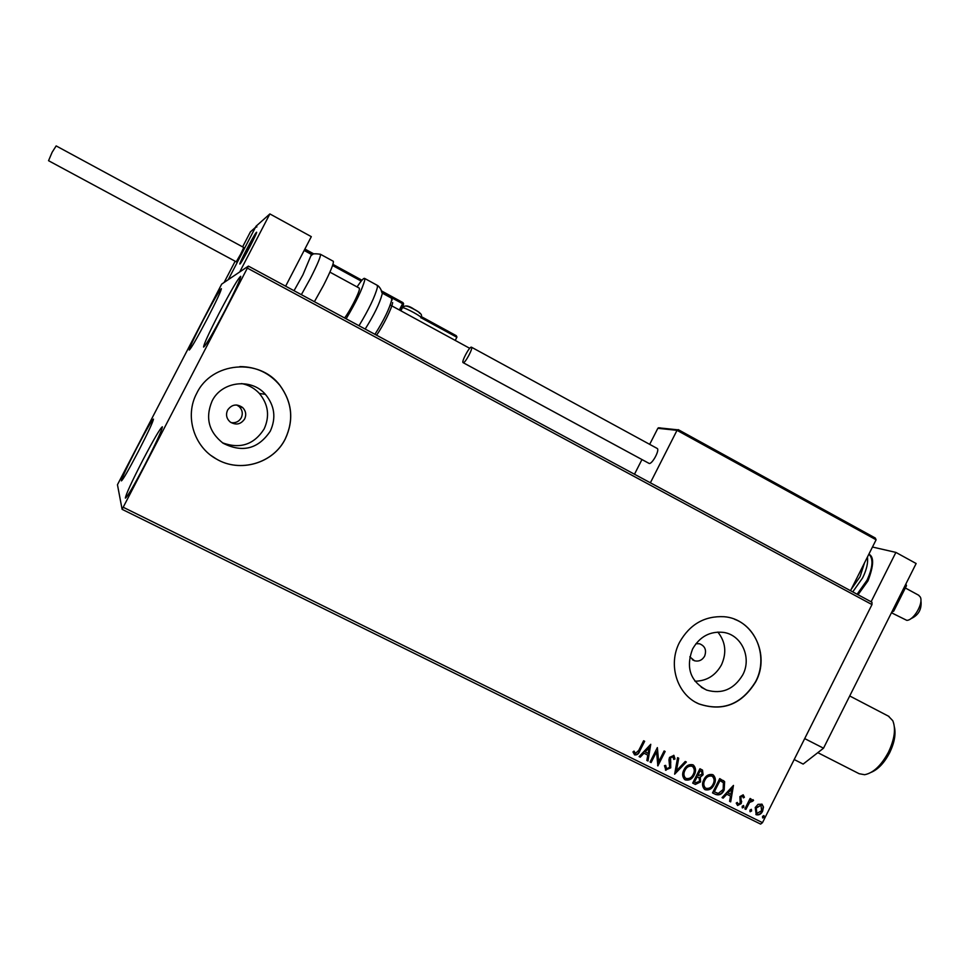 <?xml version="1.0" encoding="UTF-8"?>
<svg xmlns="http://www.w3.org/2000/svg" width="970" height="970" viewBox="0 0 970 970"><rect width="100%" height="100%" fill="white"/><g stroke="black" fill="none" stroke-linecap="round" stroke-linejoin="round"><path stroke-width="1.45" d="M689.815 656.848L694.544 660.788C698.861 661.734 702.231 660.182 704.632 656.144C706.754 650.106 705.032 645.971 699.455 643.74L695.939 643.716M227.586 410.116C225.622 414.663 226.483 418.616 230.157 421.974C235.977 425.454 240.815 424.436 244.67 418.931C246.538 414.699 245.859 410.904 242.645 407.545C236.765 403.508 231.745 404.369 227.586 410.116M231.078 422.617C235.552 423.247 238.959 421.647 241.275 417.791C243.082 413.656 242.415 409.934 239.238 406.66L236.753 404.999M212.054 401.107C205.07 417.912 208.768 431.953 223.112 443.241C242.524 453.014 258.25 448.989 270.29 431.153C276.304 417.924 274.668 405.654 265.392 394.341C251.242 377.669 221.512 381.307 212.054 401.107M222.482 442.817C240.172 449.255 254.055 444.636 264.131 428.958C269.915 416.203 268.338 404.369 259.378 393.456C254.528 388.23 248.587 384.932 241.566 383.574M692.58 649.003C685.596 667.639 690.288 681.34 706.645 690.094C721.947 694.447 733.987 689.379 742.753 674.877C752.053 657.721 741.589 634.659 723.293 632.367C709.955 631.082 699.722 636.623 692.58 649.003M694.944 681.219C706.633 681.061 715.484 675.593 721.486 664.838C726.845 652.798 725.633 641.873 717.836 632.064M679.57 642.273C667.59 664.753 677.109 694.738 698.885 703.905C722.808 711.919 741.795 704.499 755.836 681.619C770.435 654.774 752.987 618.714 724.02 616.714C704.632 615.78 689.803 624.304 679.57 642.273M695.829 702.365L698.727 703.82C722.638 711.835 741.626 704.402 755.666 681.546C767.913 658.545 757.558 627.675 734.532 619.248M196.777 393.226C184.47 415.839 193.757 446.673 216.371 459.004C240.026 473.214 273.419 463.296 285.313 438.889C294.007 420.107 292.212 402.271 279.954 385.405C259.499 357.7 211.702 361.846 196.777 393.226M211.217 455.621L216.334 458.98C239.978 473.178 273.37 463.272 285.265 438.876C293.946 420.083 292.152 402.259 279.893 385.405C269.502 372.989 256.177 366.721 239.893 366.587M225.064 310.351C212.879 333.486 205.713 345.732 203.579 347.09C203.785 344.265 209.011 332.892 219.244 312.995C231.236 290.2 238.39 277.966 240.706 276.304C240.608 278.875 235.395 290.224 225.064 310.351M138.273 451.583C128.525 470.147 122.899 479.907 121.395 480.877C121.82 478.064 126.888 467.225 136.6 448.346C146.215 430.001 151.841 420.252 153.454 419.101C153.139 421.659 148.083 432.487 138.273 451.583M207.495 318.33C197.055 338.19 190.957 348.763 189.223 350.037C189.514 347.648 194.145 337.742 203.118 320.318C213.424 300.712 219.499 290.151 221.366 288.648C221.172 290.83 216.552 300.724 207.495 318.33M144.991 464.569C133.751 485.97 127.203 497.149 125.373 498.119C125.773 494.7 131.568 482.078 142.76 460.265C153.854 439.155 160.377 428 162.354 426.788C162.111 429.868 156.328 442.465 144.991 464.569M117.455 484.721L122.111 509.335L248.393 266.107L221.681 284.113L117.455 484.721M123.311 507.31L762.493 822.657L760.613 824.1L122.111 509.335M248.393 266.107L871.981 602.261L871.981 604.577L247.471 268.169M758.043 804.348L762.02 804.203L763.475 807.028L762.602 811.211C761.147 814.157 759.025 815.333 756.224 814.727L755.218 807.549L758.043 804.348M744.875 808.895L750.101 798.48L751.12 798.989L750.343 800.517L753.072 799.741L753.557 800.408L752.514 801.281L749.604 802.396L745.894 809.392L744.875 808.895M743.19 794.83L744.402 797.279L743.36 797.873L742.608 796.14L740.922 797.049L741.238 803.56L737.588 805.512L736.218 803.075L737.273 802.396L738.121 804.178L740.195 803.111L739.892 796.6L743.19 794.83M715.605 794.418L712.513 792.902L719.716 778.595L724.626 781.674L724.19 789.968C722.262 794.151 719.4 795.643 715.605 794.418L712.538 792.854M692.701 783.105L699.928 768.749L702.522 770.107L703.092 774.775L700.316 777.2L700.57 781.905L695.369 784.427L692.701 783.105M674.647 774.181L677.593 757.655L678.721 758.213L676.478 770.75L685.256 761.462L686.372 762.02L674.647 774.181M651.112 762.553L650.07 762.032L657.357 747.591L658.691 761.717L664.123 750.95L665.153 751.471L657.878 765.9L656.532 751.811L651.112 762.553L650.094 761.984M638.757 750.392L643.619 740.765L644.662 741.286L639.727 751.047C638.818 753.884 637.132 755.157 634.671 754.89L632.949 751.944L634.04 751.095L635.411 753.399L638.757 750.392M762.493 822.657L871.981 604.577M650.761 744.305L647.984 761.001L646.844 760.444L647.79 755.121L643.971 753.229L640.236 757.182L639.097 756.612L650.761 744.305M665.917 770.326L664.474 765.682L665.687 765.366L666.584 768.81L669.7 767.306L668.948 759.837L669.53 757.388L673.944 755.412L674.999 758.952L673.75 759.437L672.877 756.685L670.597 757.837L670.731 767.84L665.444 770.022M683.923 769.865C685.923 765.742 688.894 764.045 692.847 764.772L693.489 765.16C695.963 767.961 696.217 771.211 694.265 774.897C692.253 779.019 689.27 780.692 685.317 779.916L684.553 779.431C682.249 776.63 682.043 773.442 683.923 769.865M703.808 779.722C705.796 775.6 708.755 773.914 712.695 774.642L713.289 774.994C715.787 777.77 716.042 781.02 714.078 784.73C712.089 788.84 709.119 790.501 705.19 789.738L704.462 789.289C702.147 786.5 701.928 783.311 703.808 779.722M733.465 785.421L730.689 801.875L729.586 801.329L730.531 796.079L726.809 794.248L723.147 798.152L722.044 797.607L733.465 785.421M742.183 806.3L743.614 805.536L743.869 807.137L742.426 807.913L742.183 806.3M749.931 810.132L751.362 809.368L751.617 810.968L750.174 811.732L749.931 810.132M762.529 816.364L763.96 815.588L764.202 817.189L762.772 817.965L762.529 816.364M644.347 741.128L639.436 750.853C638.527 753.678 636.841 754.951 634.392 754.684L634.671 754.89M633.871 751.229L634.829 752.853M650.579 744.499L647.984 761.001M647.681 760.795L646.857 760.383M643.971 753.229L647.79 755.121M643.68 753.023L640.236 757.182M639.945 756.976L639.133 756.576M649.076 747.834L644.88 751.762L648.093 753.411L649.076 747.834L645.171 751.968M657.296 747.712L658.691 761.717M664.838 751.313L657.624 765.585M650.809 762.335L656.532 751.811M665.359 765.451L666.269 768.592M673.726 755.266L674.999 758.952M674.696 758.746L673.75 759.11M672.562 756.479L670.597 757.837M670.294 757.631L670.282 760.007M669.979 759.801L670.84 762.08M670.537 761.874L670.731 767.84M670.428 767.622L665.614 770.119M678.406 758.055L676.478 770.75M686.032 761.838L674.708 773.842M693.235 764.99C695.648 767.803 695.89 771.029 693.938 774.69L694.265 774.897M693.938 774.69C691.937 778.813 688.967 780.474 685.002 779.698L685.317 779.916M692.337 766.373L691.84 766.057C688.651 765.476 686.251 766.846 684.65 770.156C683.122 773.029 683.292 775.6 685.135 777.855L686.032 778.425C689.221 779.068 691.622 777.722 693.235 774.387C694.811 771.393 694.593 768.761 692.556 766.506L692.156 766.276C688.967 765.682 686.566 767.052 684.953 770.374C683.438 773.248 683.607 775.818 685.451 778.073L685.135 777.855M702.256 769.938L703.092 774.775M702.777 774.557L700.316 777.2M699.988 776.982L700.57 781.905M700.255 781.687L695.369 784.427M695.053 784.209L692.726 783.057M698.63 777.588L696.836 776.594L694.156 781.917L695.648 782.717L699.54 781.408L699.224 778.037L697.151 776.8L694.471 782.135M701.455 771.356L699.891 770.519L697.576 775.115L698.424 775.588L702.062 774.29L701.674 771.489L700.219 770.738L697.891 775.333M712.962 774.775C715.46 777.564 715.714 780.802 713.75 784.512L714.078 784.73M713.75 784.512C711.762 788.61 708.791 790.283 704.863 789.507L705.19 789.738M712.162 776.218L711.665 775.915C708.5 775.333 706.111 776.703 704.511 780.001C702.995 782.899 703.165 785.457 705.032 787.701L705.299 787.882M713.059 784.221C714.635 781.214 714.417 778.583 712.368 776.352L711.992 776.133C708.815 775.551 706.439 776.909 704.838 780.219C703.311 783.105 703.48 785.676 705.348 787.919L705.893 788.246C709.07 788.889 711.459 787.543 713.059 784.221M723.341 780.51L724.626 781.674M724.287 781.456L724.19 789.968M723.862 789.75C721.935 793.933 719.073 795.412 715.278 794.2M722.116 781.699L719.667 780.353L713.956 791.714L718.285 793.46L723.171 789.459L723.402 782.754L720.007 780.559L714.284 791.932M733.235 785.676L730.689 801.875M730.349 801.656L729.598 801.269M726.809 794.248L730.531 796.079M726.481 794.018L723.147 798.152M722.82 797.922L722.08 797.558M731.816 788.901L727.658 792.769L730.822 794.406L731.816 788.901L727.985 792.999M743.165 794.818L744.402 797.279M744.063 797.049L743.311 797.486M742.268 795.909L740.922 797.049M740.595 796.831L740.692 798.116M740.352 797.898L741.711 801.79M741.383 801.559L741.238 803.56M740.898 803.342L737.588 805.512M736.982 802.578L737.867 804.009M743.517 805.5L743.869 807.137M743.529 806.907L742.183 807.719M750.756 798.807L750.343 800.517M752.878 799.644L753.557 800.408M753.205 800.189L752.284 800.965M751.811 800.65L749.604 802.396M749.252 802.178L745.894 809.392M745.554 809.162L744.899 808.847M751.265 809.332L751.617 810.968M751.265 810.738L749.931 811.538M761.802 804.069L763.475 807.028M763.123 806.797L762.602 811.211M762.25 810.981C760.795 813.927 758.673 815.091 755.885 814.497L756.224 814.727M761.026 805.27L755.872 807.828L756.43 813.163M761.595 810.714L760.989 805.245L756.224 808.058L756.867 813.454L761.595 810.714M763.851 815.552L764.202 817.189M763.851 816.958L762.529 817.771M249.811 246.877L239.845 264.058L246.647 249.387L256.613 232.206L249.811 246.877M256.904 226.895L255.425 227.392L228.265 279.675L256.019 226.252L269.866 213.921L311.309 236.656L285.641 286.186M235.152 261.233L224.106 282.476L239.723 271.952L269.866 213.921M891.442 612.761L906.768 620.339C913.716 620.497 923.767 603.097 920.263 596.986L918.578 595.18M256.068 232.727C253.097 236.486 238.826 264.046 239.845 264.058L240.33 263.622C243.094 260.287 257.705 232.097 256.613 232.206L256.068 232.727M920.882 600.769L921.051 601.788C921.585 609.584 918.372 615.138 911.424 618.448L910.963 618.642M456.264 335.693L421.222 316.559L456.264 335.693L456.955 337.026L455.245 340.434M255.425 227.392L250.43 231.83L242.609 246.877M850.52 590.694L876.104 539.793L875.279 538.023L678.212 429.625L677.024 430.328L657.842 428.316L649.682 444.357M641.934 459.586L634.489 474.233M876.104 539.793L677.024 430.328L650.373 482.793M657.842 428.316L659.976 427.794M294.031 290.709L302.907 274.849L311.455 254.443M314.413 301.694L323.471 285.459C330.6 271.406 333.874 263.355 333.316 261.294L333.231 261.245M329.909 272.133L359.324 288.163L359.409 289.254C358.924 293.583 348.933 312.861 344.544 317.942M357.069 286.938C361.095 280.791 363.604 277.941 364.575 278.39L364.744 280.112C362.234 289.351 356.026 302.252 346.132 318.791M382.071 294.395C379.719 303.331 374.093 314.886 365.181 329.06M52.137 152.266L56.163 145.912L243.761 247.495L240.669 254.128L236.231 261.815L48.548 160.705L52.137 152.266M471.274 347.151C469.189 346.896 461.271 361.895 463.09 362.634L463.296 362.695C465.309 363.071 473.324 347.939 471.493 347.212L471.274 347.151M463.151 362.671L649.148 463.442C652.204 464.4 660.049 449.74 657.175 448.443L657.078 448.382M905.895 583.94L906.477 585.71L905.325 585.08M906.477 585.71L893.734 611.124L892.582 610.506M893.734 611.124L891.745 612.167M872.466 547.031L895.892 552.403L916.141 563.521L823.518 748.21L803.148 764.081L794.187 759.534M895.892 552.403L871.096 601.788M804.7 738.594L823.518 748.21M894.388 726.979C896.001 734.157 894.437 742.729 889.684 752.684C884.41 762.735 878.311 769.259 871.375 772.253M817.819 752.659L859.153 773.72L864.634 774.715C873.352 773.005 881.318 765.451 888.532 752.041C894.582 739.116 895.989 728.676 892.788 720.722L888.423 716.151M456.87 337.281L421.029 317.736M399.349 309.976L402.586 303.707L381.756 292.334M361.192 281.106L332.577 265.477M312.607 254.576L304.362 250.066M313.831 253.922L304.883 249.035L313.819 253.934M332.94 264.373L361.931 280.221L332.952 264.373M403.496 304.337L402.986 302.64L381.258 290.77L402.974 302.628L402.586 303.707L403.484 304.374L400.319 310.497M402.902 305.501L403.896 306.193L402.914 305.477M406.854 306.302C408.212 305.805 421.501 313.055 419.44 313.177M420.847 317.808C423.829 317.687 405.157 307.393 402.477 307.684L402.247 308.133M320.379 254.225L320.464 254.273C320.912 256.262 317.554 264.301 310.4 278.378L301.367 294.662M358.997 325.726C368.952 309.26 375.111 296.371 377.475 287.071L377.136 285.253M374.941 334.323C383.902 320.197 389.503 308.654 391.759 299.681L391.395 298.093M392.62 302.555C392.329 307.332 382.932 326.405 376.542 335.183M857.104 594.246L867.01 580.23C872.915 567.317 873.546 558.635 868.877 554.161C874.128 556.683 873.824 565.583 867.992 580.848M851.175 589.396L860.05 576.701L864.537 562.806M867.435 557.035C868.235 562.697 866.646 569.645 862.645 577.853L852.751 591.894M692.325 659.709L694.544 660.788M701.274 687.269L706.645 690.094M259.378 393.456L265.392 394.341M239.25 406.648L242.645 407.545M390.255 305.017L469.722 348.315M918.808 595.313L905.337 587.978M403.617 303.78L402.974 302.628M677.448 429.783L658.375 427.794M875.279 538.023L678.212 429.625M400.877 310.8L402.477 307.684C404.89 304.98 408.758 305.514 414.093 309.26C420.095 312.425 422.459 314.838 421.222 316.523M333.316 261.294L320.464 254.273C314.328 253.352 311.346 253.752 311.54 255.437M304.156 250.454L311.528 254.479M364.575 278.39L377.257 285.325C379.888 286.55 382.083 291.788 381.319 291.158M381.901 292.904L391.504 298.154L392.183 299.985M471.493 347.212L657.175 448.443M867.956 580.921L858.026 594.731M849.72 695.963L889.005 716.454"/></g></svg>

